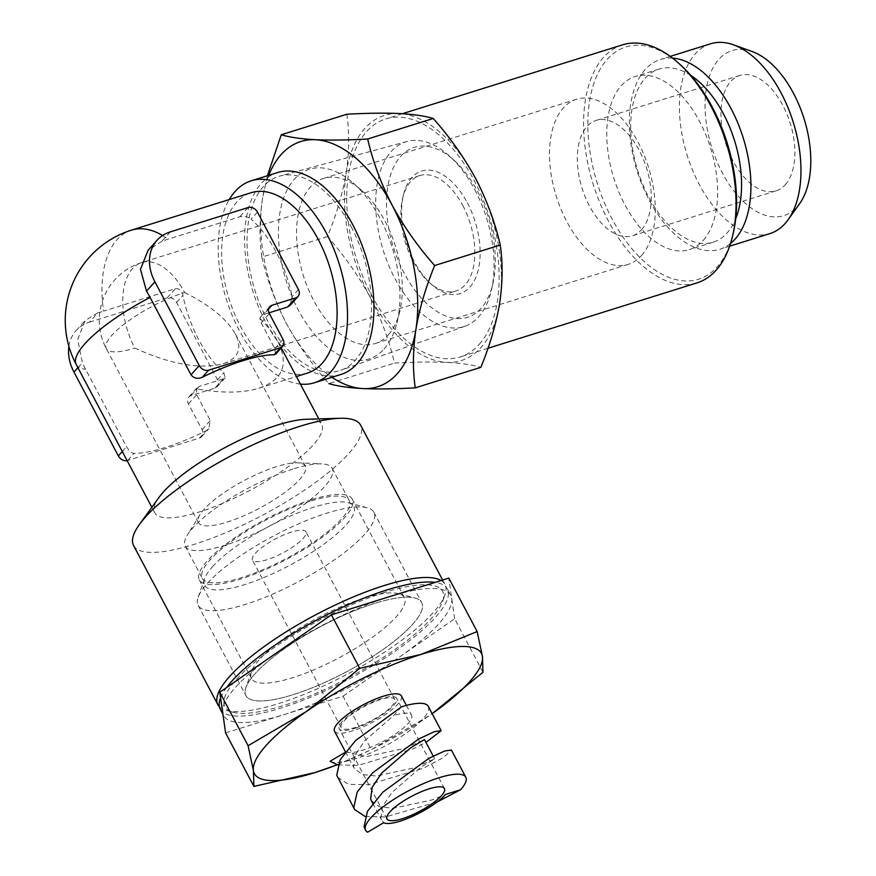 <?xml version="1.0" encoding="UTF-8"?>
<svg xmlns="http://www.w3.org/2000/svg" width="876" height="876" viewBox="0 0 876 876"><rect width="100%" height="100%" fill="white"/><g stroke="black" fill="none" stroke-linecap="round" stroke-linejoin="round"><path stroke-width="0.66" stroke-dasharray="4.38 3.29" d="M307.564 373.034A94.477 52.79 72.6 0 1 228.986 298.628A94.477 52.79 72.6 0 1 251.16 192.698M257.467 212.134L251.138 219.197A94.477 52.79 72.6 0 1 276.389 252.551A94.477 52.79 72.6 0 1 292.091 296.559L290.033 305.352M269.359 313.619L261.136 322.795L259.833 318.404L261.289 316.116L263.698 314.484L268.998 312.82M259.833 318.404C267.892 326.376 273.947 334.172 277.999 341.793C289.08 364.46 282.696 379.943 258.88 388.265C242.751 393.116 222.011 393.335 196.64 388.911L199.235 386.415L223.172 378.925L225.165 377.731L223.84 372.727A94.477 52.79 -107.4 0 1 182.876 295.365C181.671 290.504 179.175 288.27 175.386 288.675L103.598 311.133A94.477 52.79 72.6 0 1 131.52 230.125M170.305 231.888L161.929 241.239A78.271 20.487 -27.9 0 1 168.061 239.203L239.849 216.744C244.043 215.879 247.809 216.701 251.138 219.197M68.908 346.338A45.344 35.686 -138.1 0 1 76.092 330.602A45.344 35.686 -138.1 0 1 89.385 322.182L97.762 312.841A78.271 20.487 152.1 0 0 103.598 311.133M97.762 312.841L85.103 320.605L77.701 339.406L82.355 362.741A78.271 43.734 72.6 0 0 85.618 369.354L126.571 446.716C128.98 450.79 131.477 453.023 134.072 453.407A94.477 24.725 -27.9 0 0 205.86 430.948L208.806 428.682L210.328 420.513L196.673 394.737L196.64 388.911M161.929 241.239L148.066 250.35M159.071 497.338A94.477 24.725 152.1 0 0 154.734 512.767A94.477 24.725 152.1 0 0 249.802 490.418A94.477 24.725 152.1 0 0 321.722 424.356A94.477 24.725 152.1 0 0 306.523 419.265M261.136 322.795L274.79 348.582L275.546 354.2M467.335 202.816A64.244 35.894 72.6 0 1 475.624 277.911A64.244 35.894 72.6 0 1 431.967 284.864A64.244 35.894 72.6 0 1 403.617 194.253A64.244 35.894 72.6 0 1 467.335 202.816M477.551 191.417A89.045 49.757 72.6 0 1 493.002 283.112A89.045 49.757 72.6 0 1 425.802 302.658A89.045 49.757 72.6 0 1 388.418 183.139A89.045 49.757 72.6 0 1 454.775 160.91A89.045 49.757 72.6 0 1 477.551 191.417M474.781 189.709A96.842 54.115 72.6 0 1 491.578 289.419A96.842 54.115 72.6 0 1 464.893 326.277A96.842 54.115 72.6 0 1 383.25 250.361A96.842 54.115 72.6 0 1 407.077 141.463A96.842 54.115 72.6 0 1 450.012 156.53A96.842 54.115 72.6 0 1 474.781 189.709M351.188 226.731A101.802 56.885 72.6 0 1 340.797 370.285A101.802 56.885 72.6 0 1 254.982 290.493A101.802 56.885 72.6 0 1 280.024 176.021A101.802 56.885 72.6 0 1 351.188 226.731M340.863 374.49A105.81 59.119 72.6 0 1 252.846 291.16A105.81 59.119 72.6 0 1 277.681 172.528M300.402 384.093A105.81 59.119 72.6 0 1 230.443 311.002A105.81 59.119 72.6 0 1 229.216 199.564M374.742 603.367A99.437 26.028 152.1 0 0 245.904 687.616A99.437 26.028 152.1 0 0 345.976 672.067A99.437 26.028 152.1 0 0 415.082 598.034A99.437 26.028 152.1 0 0 374.742 603.367M384.531 592.45A123.198 32.248 152.1 0 0 258.738 658.982A123.198 32.248 152.1 0 0 233.093 712.276A123.198 32.248 152.1 0 0 348.889 677.564A123.198 32.248 152.1 0 0 442.687 601.308A123.198 32.248 152.1 0 0 384.531 592.45M219.383 706.757A128.487 33.627 152.1 0 0 226.38 710.48A128.487 33.627 152.1 0 0 347.148 674.268A128.487 33.627 152.1 0 0 444.975 594.749A128.487 33.627 152.1 0 0 444.953 584.434A128.487 33.627 152.1 0 0 441.099 580.525M133.546 545.441A128.487 33.627 152.1 0 0 262.833 515.044A128.487 33.627 152.1 0 0 360.649 425.199M89.385 322.182L167.152 297.862A7.556 5.946 -138.1 0 1 176.547 302.439L217.511 379.79A7.556 5.946 -138.1 0 1 217.149 386.71A7.556 5.946 -138.1 0 1 214.938 388.112L191.012 395.591A7.556 5.946 41.9 0 0 188.8 397.003A7.556 5.946 41.9 0 0 188.439 403.913L202.093 429.7A7.556 5.946 -138.1 0 1 201.743 436.62A7.556 5.946 -138.1 0 1 199.531 438.022L127.743 460.469A7.556 5.946 -138.1 0 1 127.129 460.634M462.78 205.488A60.466 33.781 72.6 0 1 455.936 290.974A60.466 33.781 72.6 0 1 429.503 282.707A60.466 33.781 72.6 0 1 402.818 197.429A60.466 33.781 72.6 0 1 419.834 175.572A60.466 33.781 72.6 0 1 462.78 205.488M184.617 292.507C209.911 305.187 226.84 319.039 235.425 334.052C242.51 348.56 238.425 358.47 223.183 363.792C199.662 369.519 170.207 364.285 134.827 348.079A60.466 33.781 72.6 0 1 141.671 262.592A60.466 33.781 72.6 0 1 184.617 292.507A60.466 15.823 152.1 0 0 111.865 335.267A60.466 15.823 152.1 0 0 106.292 348.582A60.466 15.823 152.1 0 0 134.827 348.079M276.783 466.569A60.466 15.823 152.1 0 0 200.056 514.508A60.466 15.823 152.1 0 0 198.447 522.644A60.466 15.823 152.1 0 0 259.285 508.332A60.466 15.823 152.1 0 0 305.319 466.054A60.466 15.823 152.1 0 0 297.676 462.813A60.466 15.823 152.1 0 0 276.783 466.569M363.573 598.275A86.505 22.645 152.1 0 0 251.5 671.563A86.505 22.645 152.1 0 0 251.511 678.506A86.505 22.645 152.1 0 0 338.552 658.04A86.505 22.645 152.1 0 0 404.394 597.552A86.505 22.645 152.1 0 0 398.657 593.643A86.505 22.645 152.1 0 0 363.573 598.275M311.396 499.725A86.505 22.645 152.1 0 0 231.286 540.262A86.505 22.645 152.1 0 0 199.323 579.945A86.505 22.645 152.1 0 0 286.364 559.479A86.505 22.645 152.1 0 0 352.218 499.002A86.505 22.645 152.1 0 0 311.396 499.725M310.005 501.269A83.132 21.758 152.1 0 0 233.016 540.24A83.132 21.758 152.1 0 0 202.301 578.379A83.132 21.758 152.1 0 0 285.959 558.702A83.132 21.758 152.1 0 0 349.25 500.568A83.132 21.758 152.1 0 0 310.005 501.269M292.945 469.043A83.132 21.758 152.1 0 0 187.442 534.951A83.132 21.758 152.1 0 0 185.23 546.142A83.132 21.758 152.1 0 0 268.888 526.476A83.132 21.758 152.1 0 0 332.179 468.342A83.132 21.758 152.1 0 0 321.678 463.875A83.132 21.758 152.1 0 0 292.945 469.043M346.841 114.252C349.48 132.407 349.272 151.844 346.228 172.561A128.487 71.788 -107.4 0 0 370.022 296.997A128.487 71.788 -107.4 0 0 446.727 362.379A128.487 71.788 -107.4 0 0 499.638 303.337A128.487 71.788 -107.4 0 0 475.843 178.912A128.487 71.788 -107.4 0 0 399.138 113.519A128.487 71.788 -107.4 0 0 346.228 172.561C342.669 193.432 336.406 214.762 327.438 236.564C344.18 255.442 358.372 275.59 370.022 296.997C381.148 318.645 389.294 340.676 394.441 363.102C414.348 361.985 431.78 361.744 446.727 362.379C461.148 363.179 472.525 364.832 480.847 367.34M479.249 344.323A124.71 69.686 -107.4 0 0 482.621 198.392A124.71 69.686 -107.4 0 0 385.703 118.939A124.71 69.686 -107.4 0 0 356.433 258.759A124.71 69.686 -107.4 0 0 460.163 356.97A124.71 69.686 -107.4 0 0 479.249 344.323M622.584 44.829A124.71 69.686 -107.4 0 0 593.315 184.65A124.71 69.686 -107.4 0 0 697.055 282.86M679.086 63.609A121.676 67.989 -107.4 0 0 593.687 83.921A121.676 67.989 -107.4 0 0 622.135 235.775A121.676 67.989 -107.4 0 0 717.17 266.884A121.676 67.989 -107.4 0 0 732.774 235.239M703.176 240.451A90.699 50.677 -107.4 0 0 705.629 134.324A90.699 50.677 -107.4 0 0 635.133 76.541A90.699 50.677 -107.4 0 0 613.846 178.222A90.699 50.677 -107.4 0 0 689.292 249.649A90.699 50.677 -107.4 0 0 703.176 240.451M690.868 75.478A90.699 50.677 -107.4 0 0 659.059 69.051A90.699 50.677 -107.4 0 0 637.772 170.743A90.699 50.677 -107.4 0 0 713.217 242.17A90.699 50.677 -107.4 0 0 727.102 232.972A90.699 50.677 -107.4 0 0 735.698 218.759M672.549 58.112A99.437 55.56 -107.4 0 0 660.449 59.458A99.437 55.56 -107.4 0 0 637.104 170.951A99.437 55.56 -107.4 0 0 719.82 249.266A99.437 55.56 -107.4 0 0 730.529 243.473M710.502 43.8A99.437 55.56 -107.4 0 0 687.156 155.293A99.437 55.56 -107.4 0 0 769.873 233.607M752.079 51.487A86.505 48.333 -107.4 0 0 710.819 144.332A86.505 48.333 -107.4 0 0 796.985 206.933A86.505 48.333 -107.4 0 0 799.657 203.593M785.235 184.726A60.466 33.781 -107.4 0 0 786.867 113.968A60.466 33.781 -107.4 0 0 739.87 75.446A60.466 33.781 -107.4 0 0 725.678 143.237A60.466 33.781 -107.4 0 0 775.972 190.859A60.466 33.781 -107.4 0 0 785.235 184.726M327.438 236.564L261.858 257.073C267.027 279.575 275.163 301.618 286.277 323.189C297.971 344.662 312.174 364.81 328.861 383.622L394.441 363.102M261.858 257.073C259.219 238.918 259.427 219.482 262.471 198.764L267.41 175.737M268.724 175.331A128.487 71.788 -107.4 0 0 262.471 198.764A128.487 71.788 -107.4 0 0 286.277 323.189A128.487 71.788 -107.4 0 0 331.905 377.293M384.093 348.966A99.437 55.56 -107.4 0 0 396.85 323.102A99.437 55.56 -107.4 0 0 352.973 182.843A99.437 55.56 -107.4 0 0 283.178 199.443A99.437 55.56 -107.4 0 0 306.425 323.551A99.437 55.56 -107.4 0 0 384.093 348.966M388.484 334.731A86.505 48.333 -107.4 0 0 399.587 312.228A86.505 48.333 -107.4 0 0 361.416 190.223A86.505 48.333 -107.4 0 0 323.594 178.397A86.505 48.333 -107.4 0 0 303.293 275.382A86.505 48.333 -107.4 0 0 375.246 343.501A86.505 48.333 -107.4 0 0 388.484 334.731M641.462 255.595A86.505 48.333 -107.4 0 0 643.794 154.373A86.505 48.333 -107.4 0 0 576.561 99.251A86.505 48.333 -107.4 0 0 556.26 196.246A86.505 48.333 -107.4 0 0 628.212 264.366A86.505 48.333 -107.4 0 0 641.462 255.595M641.593 229.665A60.466 33.781 -107.4 0 0 643.236 158.906A60.466 33.781 -107.4 0 0 596.238 120.384A60.466 33.781 -107.4 0 0 582.047 188.176A60.466 33.781 -107.4 0 0 632.341 235.797A60.466 33.781 -107.4 0 0 641.593 229.665M428.265 706.341A56.688 14.837 -27.9 0 1 389.513 743.582A56.688 14.837 -27.9 0 1 330.077 761.288M337.556 777.297L348.528 784.37L368.478 784.699L423.557 768.121L443.519 757.51L451.403 750.042M364.865 828.871L367.624 832.2M337.797 764.901L358.24 765.361L413.319 748.783L425.977 742.388M365.095 816.476L385.55 816.936L437.201 801.934M344.783 752.593L346.108 751.816L366.026 756.678L404.252 748.487L424.466 739.541M371.325 800.697L379.341 806.741L393.324 808.252L431.561 800.062L445.621 794.423M364.723 534.196A99.437 26.028 -27.9 0 1 270.914 594.87A99.437 26.028 -27.9 0 1 198.129 605.349A99.437 26.028 -27.9 0 1 198.118 597.366A99.437 26.028 -27.9 0 1 207.305 583.438A99.437 26.028 -27.9 0 1 289.003 528.217A99.437 26.028 -27.9 0 1 367.296 507.784A99.437 26.028 -27.9 0 1 373.888 512.285A99.437 26.028 -27.9 0 1 364.723 534.196M412.508 624.446A99.437 26.028 152.1 0 0 421.674 602.535A99.437 26.028 152.1 0 0 321.623 626.066A99.437 26.028 152.1 0 0 245.915 695.599A99.437 26.028 152.1 0 0 318.7 685.12A99.437 26.028 152.1 0 0 412.508 624.446M220.248 709.188A128.487 33.627 152.1 0 0 314.287 695.643A128.487 33.627 152.1 0 0 435.492 617.252A128.487 33.627 152.1 0 0 447.351 588.946A128.487 33.627 152.1 0 0 435.098 582.398M226.698 687.452A128.487 33.627 152.1 0 0 220.588 697.909M225.592 732.916L343.02 696.179L371.325 749.659L429.547 715.495A128.487 33.627 152.1 0 0 432.153 713.677M337.26 764.759L371.325 749.659M343.02 696.179L454.633 618.774L482.95 672.253M454.633 618.774L448.83 578.105M255.255 553.402A30.233 7.917 -27.9 0 1 283.78 534.962A30.233 7.917 -27.9 0 1 305.899 531.776A30.233 7.917 -27.9 0 1 282.893 552.909A30.233 7.917 -27.9 0 1 252.463 560.071A30.233 7.917 -27.9 0 1 255.255 553.402M212.441 566.794A84.326 22.075 -27.9 0 1 281.722 519.972A84.326 22.075 -27.9 0 1 348.111 502.649A84.326 22.075 -27.9 0 1 289.518 565.425A84.326 22.075 -27.9 0 1 204.655 578.609A84.326 22.075 -27.9 0 1 212.441 566.794M337.15 764.737A128.487 33.627 152.1 0 0 429.547 715.495M334.533 731.208A37.788 9.888 152.1 0 0 362.193 727.233A37.788 9.888 152.1 0 0 397.835 704.173A37.788 9.888 152.1 0 0 401.328 695.851M390.116 596.468A128.487 33.627 152.1 0 0 275.601 653.54A128.487 33.627 152.1 0 0 222.69 712.582A128.487 33.627 152.1 0 0 223.665 715.637A128.487 33.627 152.1 0 0 284.306 714.553A128.487 33.627 152.1 0 0 398.832 657.482A128.487 33.627 152.1 0 0 438.909 623.701A128.487 33.627 152.1 0 0 451.731 598.439A128.487 33.627 152.1 0 0 450.757 595.384A128.487 33.627 152.1 0 0 390.116 596.468M344.005 721.014A30.233 7.917 -27.9 0 1 372.519 702.574A30.233 7.917 -27.9 0 1 394.649 699.387A30.233 7.917 -27.9 0 1 371.632 720.521A30.233 7.917 -27.9 0 1 341.213 727.671A30.233 7.917 -27.9 0 1 344.005 721.014M354.55 728.46A32.5 8.508 152.1 0 0 384.641 713.228A32.5 8.508 152.1 0 0 396.653 698.325A32.5 8.508 152.1 0 0 363.945 706.012A32.5 8.508 152.1 0 0 339.209 728.733A32.5 8.508 152.1 0 0 354.55 728.46M401.515 706.822L393.729 715.506L364.602 740.888L355.087 755.123L353.586 766.85L354.254 768.46L362.281 774.504L376.264 776.016L414.501 767.825L434.704 758.879L421.038 767.08L391.9 792.462L382.396 806.687L380.896 818.414L383.655 822.728M346.108 751.816A37.788 9.888 152.1 0 0 375.388 745.257A37.788 9.888 152.1 0 0 408.085 723.51A37.788 9.888 152.1 0 0 411.567 715.188A37.788 9.888 152.1 0 0 393.729 715.506M162.575 235.524A94.477 52.79 72.6 0 1 168.061 239.203M76.234 364.504A94.477 24.725 152.1 0 0 85.618 369.354M248.072 207.557L239.849 216.744M298.431 289.496L292.091 296.559M268.56 309.053L263.698 314.484M283.014 339.406L274.79 348.582M167.152 297.862L175.386 288.675M176.547 302.439L182.876 295.365M217.511 379.79L223.84 372.727M214.938 388.112L223.172 378.925M191.012 395.591L199.235 386.415M188.439 403.913L196.673 394.737M202.093 429.7L210.328 420.513M199.531 438.022L205.86 430.948M127.743 460.469L134.072 453.407M122.29 451.501L126.571 446.716M77.92 367.69L82.355 362.741M258.88 388.265L296.395 376.527M151.855 507.324L154.734 512.767M277.999 341.793L281.24 347.903M318.831 418.903L321.722 424.356M454.775 160.91L450.012 156.53M493.002 283.112L491.578 289.419M407.077 141.463L280.024 176.021M464.893 326.277L340.797 370.285M442.687 601.308L444.975 594.749M233.093 712.276L226.38 710.48M442.632 580.043L444.953 584.434M269.72 306.699L261.289 316.105M217.149 386.71L225.187 377.753M188.8 397.003L197.231 387.586M201.743 436.62L208.827 428.703M76.092 330.602L85.071 320.583M429.503 282.707L431.967 284.864M402.818 197.429L403.617 194.253M223.183 363.792L455.936 290.974M198.447 522.644L106.292 348.582A60.466 60.466 0 0 1 141.671 262.592L419.834 175.572M235.425 334.052L305.319 466.054M251.5 671.563L245.904 687.616M398.657 593.643L415.082 598.034M199.323 579.945L251.511 678.506M352.218 499.002L404.394 597.552M185.23 546.142L202.301 578.379M332.179 468.342L349.25 500.568M200.056 514.508L187.442 534.951M297.676 462.813L321.678 463.875M402.412 113.705L385.703 118.939M487.987 348.265L460.163 356.97M659.059 69.051L635.133 76.541M713.217 242.17L689.292 249.649M670.26 56.382L660.449 59.458M729.642 246.189L719.82 249.266M361.416 190.223L352.973 182.843M399.587 312.228L396.85 323.102M576.561 99.251L323.594 178.397M628.212 264.366L375.246 343.501M739.87 75.446L596.238 120.384M775.972 190.859L632.341 235.797M198.129 605.349L245.915 695.599M373.888 512.285L421.674 602.535M222.92 714.236L223.665 715.637M447.351 588.946L450.757 595.384M204.655 578.609L198.118 597.366M348.111 502.649L367.296 507.784M444.439 788.575L396.653 698.325M386.995 818.983L339.209 728.733M394.649 699.387L305.899 531.776M341.213 727.671L252.463 560.071M345.418 751.761L354.254 768.46M406.387 705.41L411.567 715.188M372.727 803.336L381.564 820.035M433.237 756.119L434.704 758.879"/><path stroke-width="1.31" d="M162.575 235.524A94.477 52.79 72.6 0 0 131.52 230.125L251.16 192.698A94.477 52.79 72.6 0 1 318.262 239.455A94.477 52.79 72.6 0 1 307.564 373.034L296.395 376.527M268.998 312.82L287.635 306.994L290.033 305.352M199.268 365.599L154.899 281.798A45.344 35.686 -138.1 0 1 157.012 240.309A45.344 35.686 -138.1 0 1 170.305 231.888L248.072 207.557A7.556 5.946 -138.1 0 1 257.467 212.134L298.431 289.496A7.556 5.946 -138.1 0 1 298.07 296.406A7.556 5.946 -138.1 0 1 295.858 297.807L271.932 305.297A7.556 5.946 41.9 0 0 269.72 306.699A7.556 5.946 41.9 0 0 269.359 313.619L283.014 339.406A7.556 5.946 -138.1 0 1 282.663 346.316A7.556 5.946 -138.1 0 1 280.44 347.717L208.663 370.176A7.556 5.946 -138.1 0 1 199.268 365.599L191.034 374.786L150.081 297.424A78.271 43.734 -107.4 0 0 146.511 291.15L140.467 269.359L148.066 250.35M442.632 580.043L360.649 425.199A128.487 33.627 152.1 0 0 339.976 418.29L306.523 419.265A94.477 24.725 152.1 0 0 277.134 425.145A94.477 24.725 152.1 0 0 159.071 497.338L139.448 524.461A128.487 33.627 152.1 0 0 133.546 545.441L217.861 704.676A128.487 33.627 152.1 0 0 219.383 706.757M280.44 347.717L274.111 354.78A94.477 24.725 152.1 0 0 243.002 360.682A94.477 24.725 152.1 0 0 202.334 377.238C197.615 379.22 193.848 378.399 191.034 374.786M274.111 354.78L275.546 354.2M229.216 199.564A105.81 59.119 72.6 0 1 251.237 180.795L277.681 172.528A105.81 59.119 72.6 0 1 352.842 224.891A105.81 59.119 72.6 0 1 340.863 374.49L314.418 382.768A105.81 59.119 72.6 0 1 300.402 384.093M251.237 180.795A105.81 59.119 72.6 0 1 326.409 233.158A105.81 59.119 72.6 0 1 314.418 382.768M441.099 580.525A128.487 33.627 152.1 0 0 384.312 585.507A128.487 33.627 152.1 0 0 265.329 645.732A128.487 33.627 152.1 0 0 217.861 704.676M339.976 418.29A128.487 33.627 152.1 0 0 300.008 426.284A128.487 33.627 152.1 0 0 139.448 524.461M127.129 460.634A7.556 5.946 -138.1 0 1 118.348 455.903L73.978 372.092A45.344 35.686 -138.1 0 1 68.908 346.338M433.259 118.479C424.948 115.971 413.571 114.318 399.138 113.519C384.192 112.884 366.759 113.124 346.841 114.252L281.262 134.762C289.573 137.269 300.95 138.923 315.382 139.722C330.329 140.357 347.761 140.116 367.668 138.999L433.259 118.479C449.99 137.357 464.192 157.505 475.843 178.912C486.968 200.56 495.104 222.603 500.262 245.028C502.879 263.194 502.671 282.63 499.638 303.337C496.079 324.219 489.815 345.549 480.847 367.34L415.268 387.849C395.361 388.977 377.928 389.218 362.982 388.583C348.56 387.783 337.183 386.13 328.861 383.622M487.987 348.265L697.055 282.86A124.71 69.686 -107.4 0 0 716.141 270.213A124.71 69.686 -107.4 0 0 732.139 237.779A124.71 69.686 -107.4 0 0 677.115 61.878A124.71 69.686 -107.4 0 0 622.584 44.829L402.412 113.705M732.139 237.779L732.774 235.239A121.676 67.989 -107.4 0 0 679.086 63.609L677.115 61.878M735.698 218.759A90.699 50.677 -107.4 0 0 690.868 75.478M730.529 243.473A99.437 55.56 -107.4 0 0 735.041 239.181A99.437 55.56 -107.4 0 0 741.545 132.845A99.437 55.56 -107.4 0 0 672.549 58.112M729.642 246.189L769.873 233.607A99.437 55.56 -107.4 0 0 785.093 223.522A99.437 55.56 -107.4 0 0 788.17 219.679A99.437 55.56 -107.4 0 0 793.218 122.114A99.437 55.56 -107.4 0 0 733.464 44.818A99.437 55.56 -107.4 0 0 710.502 43.8L670.26 56.382M788.17 219.679L799.657 203.593A86.505 48.333 -107.4 0 0 804.058 118.72A86.505 48.333 -107.4 0 0 752.079 51.487L733.464 44.818M267.41 175.737L281.262 134.762M367.668 138.999C372.847 161.491 380.983 183.533 392.087 205.115C403.792 226.577 417.983 246.725 434.671 265.537L500.262 245.028M434.671 265.537C425.703 287.328 419.44 308.659 415.892 329.54C412.848 350.247 412.64 369.683 415.268 387.849M331.905 377.293A128.487 71.788 -107.4 0 0 362.982 388.583A128.487 71.788 -107.4 0 0 415.892 329.54A128.487 71.788 -107.4 0 0 392.087 205.115A128.487 71.788 -107.4 0 0 315.382 139.722A128.487 71.788 -107.4 0 0 268.724 175.331M354.627 809.533L336.745 775.238L340.129 759.799L355.536 740.592L401.515 706.822A56.688 14.837 -27.9 0 1 428.265 706.341L441.165 730.693L434.43 731.646L418.575 739.059L372.607 772.829L357.2 792.035L353.816 807.475L354.627 809.533L365.095 816.476M465.813 777.253L451.403 750.042L444.669 750.984L428.813 758.397L382.845 792.167L367.438 811.373L364.055 826.813L365.62 830.306A56.688 14.837 -27.9 0 1 408.774 790.667A56.688 14.837 -27.9 0 1 465.813 777.253A56.688 14.837 -27.9 0 1 460.579 789.747L445.621 794.423A37.788 9.888 -27.9 0 1 412.935 816.169A37.788 9.888 -27.9 0 1 383.655 822.728L367.624 832.2A56.688 14.837 -27.9 0 1 365.62 830.306M344.783 752.593L330.077 761.288L337.797 764.901M425.977 742.388L441.165 730.693M437.201 801.934L460.579 789.747M433.237 756.119L424.466 739.541L410.8 747.732L381.662 773.114L372.158 787.349L370.657 799.076L372.727 803.336M402.336 818.71A32.5 8.508 -27.9 0 1 386.995 818.983A32.5 8.508 -27.9 0 1 411.731 796.262A32.5 8.508 -27.9 0 1 444.439 788.575A32.5 8.508 -27.9 0 1 432.426 803.478A32.5 8.508 -27.9 0 1 402.336 818.71M435.098 582.398A128.487 33.627 152.1 0 0 326.77 614.842A128.487 33.627 152.1 0 0 226.698 687.452M220.588 697.909A128.487 33.627 152.1 0 0 220.248 709.188L222.92 714.236M359.718 668.311L420.841 654.492A128.487 33.627 -27.9 0 1 482.457 656.452A128.487 33.627 152.1 0 1 432.153 713.677L482.95 672.253L482.457 656.452L477.146 631.574L448.83 578.105L331.402 614.842L359.718 668.311L306.315 711.564L248.094 745.717L253.405 770.606L253.898 786.396L315.021 772.566L337.26 764.759M331.402 614.842L219.788 692.248L248.094 745.717M219.788 692.248L225.592 732.916L253.898 786.396M337.15 764.737A128.487 33.627 152.1 0 1 315.021 772.566A128.487 33.627 152.1 0 1 253.405 770.606A128.487 33.627 152.1 0 1 306.315 711.564A128.487 33.627 152.1 0 1 420.841 654.492L477.146 631.574M406.387 705.41L401.328 695.851A37.788 9.888 152.1 0 0 363.299 704.786A37.788 9.888 152.1 0 0 334.533 731.208L345.418 751.761M150.081 297.424A94.477 24.725 152.1 0 0 84.95 343.688A94.477 24.725 152.1 0 0 76.234 364.504L151.855 507.324M295.858 297.807L287.635 306.994M271.932 305.297L268.56 309.053M208.663 370.176L202.334 377.238M154.899 281.798L146.511 291.15M118.348 455.903L122.29 451.501M73.978 372.092L77.92 367.69M131.52 230.125A94.477 94.477 0 0 0 76.234 364.504M281.24 347.903L318.831 418.903M298.07 296.406L290.044 305.374M282.663 346.316L275.568 354.233M157.012 240.309L148.033 250.328"/></g></svg>
